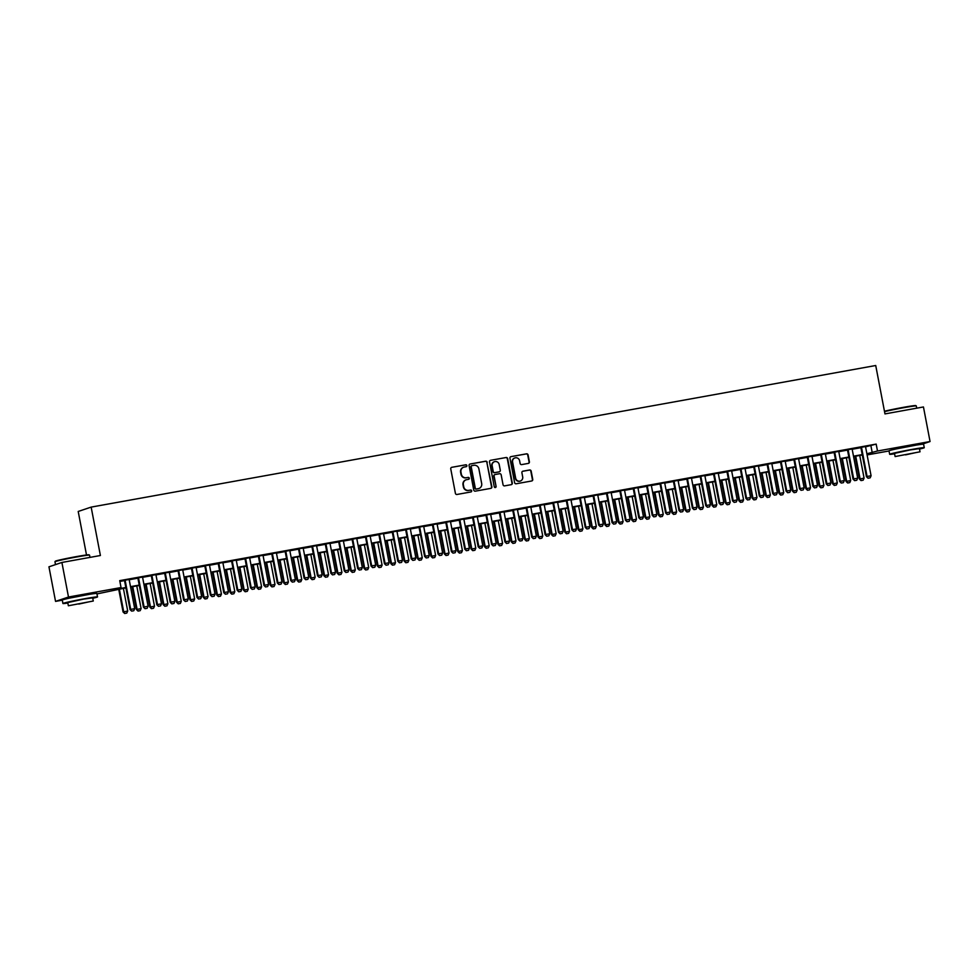 <?xml version="1.0" encoding="UTF-8"?>
<svg xmlns="http://www.w3.org/2000/svg" width="979" height="979" viewBox="0 0 979 979"><rect width="100%" height="100%" fill="white"/><g stroke="black" fill="none" stroke-linecap="round" stroke-linejoin="round"><path stroke-width="1.47" d="M466.873 465.576A0.967 0.93 71.4 0 0 465.771 464.792L451.808 467.313A1.383 1.334 71.4 0 0 450.756 468.904L455.406 493.343A1.383 1.334 71.4 0 0 456.985 494.468L470.948 491.947A0.967 0.93 71.4 0 0 471.682 490.822A0.967 0.93 71.4 0 0 470.581 490.038L468.782 490.369A4.43 4.271 71.4 0 1 463.74 486.783L463.361 484.752A4.43 4.271 71.4 0 1 466.738 479.649L468.537 479.318A0.967 0.93 71.4 0 0 469.284 478.205A0.967 0.93 71.4 0 0 468.182 477.422L466.371 477.74A4.43 4.271 71.4 0 1 461.342 474.166L460.95 472.123A4.43 4.271 71.4 0 1 464.327 467.02L466.126 466.702A0.967 0.93 71.4 0 0 466.873 465.576M466.077 466.702A0.967 0.93 71.4 0 0 465.417 464.915L451.808 467.313M470.887 491.96A0.967 0.93 71.4 0 0 470.238 490.161L468.782 490.369M468.488 479.331A0.967 0.93 71.4 0 0 467.827 477.532L466.371 477.74M896.385 448.896L916.026 445.151M69.631 598.108L89.273 594.363M528.342 463.397A1.383 1.334 71.4 0 0 529.394 461.807L528.085 454.954A1.383 1.334 71.4 0 0 526.518 453.828L511.014 456.63A1.383 1.334 71.4 0 0 509.949 458.221L514.611 482.659A1.383 1.334 71.4 0 0 516.19 483.773L531.695 480.983A1.383 1.334 71.4 0 0 532.747 479.38L531.169 471.107A1.383 1.334 71.4 0 0 529.602 469.981L522.957 471.18A1.383 1.334 71.4 0 0 521.905 472.771L522.688 476.883A3.696 3.573 71.4 0 1 520.351 481.019A3.696 3.573 71.4 0 1 515.664 478.156L512.592 462.064A3.696 3.573 71.4 0 1 514.93 457.927A3.696 3.573 71.4 0 1 519.616 460.803L520.13 463.483A1.383 1.334 71.4 0 0 521.709 464.597L528.342 463.397A1.383 1.334 71.4 0 0 529.052 461.929L527.742 455.076A1.383 1.334 71.4 0 0 526.164 453.95L511.014 456.63M62.277 600.176L55.546 601.387L48.95 566.817L61.897 562.46L100.396 555.509L91.157 507.11L875.728 365.51L884.967 413.909L923.454 406.958L930.05 441.529L921.851 444.295M61.897 562.46L68.493 597.031L121.041 587.547L115.791 589.309L125.85 587.498M865.558 446.84L876.181 444.099L119.732 580.633L121.041 587.547M876.181 444.099L877.502 451.013L930.05 441.529M487.224 462.333A1.383 1.334 71.4 0 0 485.645 461.207L470.14 464.009A1.383 1.334 71.4 0 0 469.088 465.6L473.75 490.038A1.383 1.334 71.4 0 0 475.317 491.152L490.822 488.362A1.383 1.334 71.4 0 0 491.874 486.759L486.869 462.443A1.383 1.334 71.4 0 0 485.29 461.329L470.14 464.009M490.577 460.314L506.082 457.523A1.383 1.334 71.4 0 1 507.66 458.637L512.311 483.075A1.383 1.334 71.4 0 1 511.258 484.666L504.626 485.865A1.383 1.334 71.4 0 1 503.047 484.74L501.162 474.839A1.383 1.334 71.4 0 0 499.584 473.714L495.19 474.509A1.383 1.334 71.4 0 0 494.126 476.1L496.096 486.416A0.967 0.93 71.4 0 1 495.484 487.505A0.967 0.93 71.4 0 1 494.26 486.759L489.524 461.917A1.383 1.334 71.4 0 1 490.577 460.314L506.082 457.523M129.142 579.47L124.468 580.302M142.53 577.047L137.868 577.891M155.918 574.636L151.255 575.468M169.306 572.213L164.643 573.058M182.694 569.802L178.031 570.647M196.081 567.379L191.419 568.224M209.469 564.969L204.807 565.813M222.857 562.546L218.195 563.39M236.245 560.135L231.582 560.979M249.633 557.712L244.97 558.556M263.021 555.301L258.358 556.145M276.408 552.89L271.746 553.722M289.796 550.467L285.134 551.312M303.184 548.056L298.522 548.889M316.584 545.633L311.909 546.478M329.972 543.223L325.297 544.055M343.36 540.8L338.685 541.644M356.748 538.389L352.085 539.233M370.135 535.966L365.473 536.81M383.523 533.555L378.861 534.399M396.911 531.132L392.249 531.976M410.299 528.721L405.636 529.566M423.687 526.298L419.024 527.143M437.075 523.887L432.412 524.732M450.462 521.477L445.8 522.309M463.85 519.054L459.188 519.898M477.238 516.643L472.576 517.475M490.626 514.22L485.963 515.064M504.014 511.809L499.351 512.653M517.401 509.386L512.739 510.23M530.789 506.975L526.127 507.82M544.189 504.552L539.515 505.397M557.577 502.141L552.902 502.986M570.965 499.718L566.29 500.563M584.353 497.308L579.69 498.152M597.741 494.897L593.078 495.729M611.129 492.474L606.466 493.318M624.516 490.063L619.854 490.895M637.904 487.64L633.242 488.484M651.292 485.229L646.629 486.073M664.68 482.806L660.017 483.65M678.068 480.395L673.405 481.24M691.455 477.972L686.793 478.817M704.843 475.561L700.181 476.406M718.231 473.138L713.569 473.983M731.619 470.728L726.956 471.572M745.007 468.317L740.344 469.149M758.407 465.894L753.732 466.738M771.795 463.483L767.12 464.315M785.182 461.06L780.508 461.904M798.57 458.649L793.896 459.481M811.958 456.226L807.296 457.071M825.346 453.815L820.683 454.66M838.734 451.392L834.071 452.237M852.122 448.982L847.459 449.826M119.879 581.428L124.529 580.584M129.191 579.739L137.917 578.173M142.579 577.329L151.304 575.75M155.967 574.906L164.692 573.339M169.355 572.495L178.08 570.916M182.743 570.072L191.468 568.505M196.13 567.661L204.856 566.082M209.518 565.25L218.244 563.671M222.906 562.827L231.631 561.248M236.294 560.416L245.019 558.838M249.694 557.993L258.407 556.415M263.082 555.582L271.795 554.004M276.47 553.159L285.195 551.593M289.857 550.749L298.583 549.17M303.245 548.326L311.971 546.759M316.633 545.915L325.358 544.336M330.021 543.492L338.746 541.925M343.409 541.081L352.134 539.502M356.797 538.658L365.522 537.092M370.184 536.247L378.91 534.669M383.572 533.836L392.298 532.258M396.96 531.413L405.685 529.835M410.348 529.003L419.073 527.424M423.736 526.58L432.461 525.013M437.123 524.169L445.849 522.59M450.511 521.746L459.237 520.179M463.911 519.335L472.624 517.756M477.299 516.912L486.012 515.346M490.687 514.501L499.412 512.923M504.075 512.078L512.8 510.512M517.463 509.667L526.188 508.089M530.851 507.257L539.576 505.678M544.238 504.834L552.964 503.255M557.626 502.423L566.351 500.844M571.014 500L579.739 498.433M584.402 497.589L593.127 496.01M597.79 495.166L606.515 493.6M611.177 492.755L619.903 491.177M624.565 490.332L633.291 488.766M637.953 487.921L646.678 486.343M651.341 485.498L660.066 483.932M664.729 483.088L673.454 481.509M678.117 480.677L686.842 479.098M691.517 478.254L700.23 476.675M704.904 475.843L713.618 474.264M718.292 473.42L727.018 471.841M731.68 471.009L740.405 469.43M745.068 468.586L753.793 467.02M758.456 466.175L767.181 464.597M771.844 463.752L780.569 462.186M785.231 461.342L793.957 459.763M798.619 458.918L807.345 457.352M812.007 456.508L820.732 454.929M825.395 454.085L834.12 452.518M838.783 451.674L847.508 450.095M852.171 449.263L860.896 447.684M865.509 446.559L860.847 447.403M91.157 507.11L78.21 511.466L86.507 554.971M55.546 601.387L68.493 597.031M889.03 450.964L867.1 454.917M125.912 587.865L96.945 593.923M867.027 454.55L869.805 453.607L866.953 454.121M862.291 454.966L853.566 456.544M848.903 457.389L840.178 458.955M835.515 459.8L826.79 461.378M822.127 462.223L813.402 463.789M808.727 464.633L800.014 466.212M795.34 467.056L786.626 468.623M781.952 469.467L773.226 471.046M768.564 471.878L759.839 473.457M755.176 474.301L746.451 475.88M741.788 476.712L733.063 478.29M728.4 479.135L719.675 480.701M715.013 481.546L706.287 483.124M701.625 483.969L692.899 485.535M688.237 486.379L679.512 487.958M674.849 488.802L666.124 490.369M661.461 491.213L652.736 492.792M648.074 493.636L639.348 495.203M634.686 496.047L625.96 497.626M621.298 498.458L612.573 500.036M607.91 500.881L599.185 502.46M594.51 503.292L585.797 504.87M581.122 505.715L572.409 507.281M567.734 508.125L559.009 509.704M554.347 510.548L545.621 512.115M540.959 512.959L532.233 514.538M527.571 515.382L518.846 516.949M514.183 517.793L505.458 519.372M500.795 520.216L492.07 521.783M487.407 522.627L478.682 524.206M474.02 525.038L465.294 526.616M460.632 527.461L451.906 529.039M447.244 529.872L438.519 531.45M433.856 532.295L425.131 533.873M420.468 534.705L411.743 536.284M407.08 537.128L398.355 538.695M393.693 539.539L384.967 541.118M380.305 541.962L371.579 543.529M366.905 544.373L358.192 545.952M353.517 546.796L344.804 548.362M340.129 549.207L331.404 550.785M326.741 551.63L318.016 553.196M313.353 554.041L304.628 555.619M299.966 556.451L291.24 558.03M286.578 558.874L277.852 560.453M273.19 561.285L264.465 562.864M259.802 563.708L251.077 565.275M246.414 566.119L237.689 567.698M233.026 568.542L224.301 570.108M219.639 570.953L210.913 572.531M206.251 573.376L197.525 574.942M192.863 575.787L184.138 577.365M179.475 578.21L170.75 579.776M166.087 580.62L157.362 582.199M152.7 583.031L143.974 584.61M139.299 585.454L130.586 587.033M866.88 453.754L877.502 451.013M130.513 586.654L139.238 585.087M143.901 584.243L152.626 582.664M157.289 581.82L166.014 580.253M170.676 579.409L179.402 577.83M184.064 576.986L192.79 575.419M197.452 574.575L206.177 572.996M210.84 572.164L219.565 570.586M224.228 569.741L232.953 568.163M237.616 567.331L246.341 565.752M251.003 564.907L259.729 563.341M264.391 562.497L273.117 560.918M277.779 560.074L286.504 558.507M291.179 557.663L299.892 556.084M304.567 555.24L313.28 553.673M317.955 552.829L326.68 551.25M331.343 550.406L340.068 548.84M344.73 547.995L353.456 546.417M358.118 545.584L366.844 544.006M371.506 543.161L380.231 541.583M384.894 540.751L393.619 539.172M398.282 538.328L407.007 536.749M411.669 535.917L420.395 534.338M425.057 533.494L433.783 531.927M438.445 531.083L447.17 529.504M451.833 528.66L460.558 527.094M465.221 526.249L473.946 524.671M478.609 523.826L487.334 522.26M491.996 521.415L500.722 519.837M505.384 518.992L514.11 517.426M518.784 516.582L527.497 515.003M532.172 514.171L540.885 512.592M545.56 511.748L554.285 510.169M558.948 509.337L567.673 507.758M572.336 506.914L581.061 505.348M585.723 504.503L594.449 502.925M599.111 502.08L607.837 500.514M612.499 499.669L621.224 498.091M625.887 497.246L634.612 495.68M639.275 494.836L648 493.257M652.663 492.413L661.388 490.846M666.05 490.002L674.776 488.423M679.438 487.591L688.164 486.012M692.826 485.168L701.551 483.589M706.214 482.757L714.939 481.178M719.602 480.334L728.327 478.768M732.99 477.923L741.715 476.345M746.39 475.5L755.103 473.934M759.777 473.09L768.491 471.511M773.165 470.666L781.891 469.1M786.553 468.256L795.278 466.677M799.941 465.833L808.666 464.266M813.329 463.422L822.054 461.843M826.717 461.011L835.442 459.432M840.104 458.588L848.83 457.009M853.492 456.177L862.218 454.599M870.931 445.873L872.252 452.787M463.569 467.24A4.43 4.271 71.4 0 0 460.595 472.245L460.95 472.123M466.016 477.862A4.43 4.271 71.4 0 1 460.987 474.277L460.595 472.245M465.98 479.857A4.43 4.271 71.4 0 0 463.006 484.862L463.361 484.752M468.427 490.491A4.43 4.271 71.4 0 1 463.397 486.906L463.006 484.862M490.834 488.35A1.383 1.334 71.4 0 0 491.531 486.881L486.869 462.443M471.951 465.649A0.967 0.93 71.4 0 0 471.205 466.763L475.304 488.215A0.967 0.93 71.4 0 0 476.406 488.998L478.303 488.656A4.43 4.271 71.4 0 0 481.68 483.553L478.89 468.892A4.43 4.271 71.4 0 0 473.848 465.306L471.951 465.649M471.597 465.759A0.967 0.93 71.4 0 0 470.862 466.885L471.205 466.763M478.719 488.558A4.43 4.271 71.4 0 1 477.96 488.766L476.051 489.108A0.967 0.93 71.4 0 1 474.95 488.325L470.862 466.885M511.258 484.666A1.383 1.334 71.4 0 0 511.968 483.185L507.306 458.759A1.383 1.334 71.4 0 0 505.727 457.634M494.836 474.631A1.383 1.334 71.4 0 0 493.783 476.222L496.096 486.416M495.301 487.542A0.967 0.93 71.4 0 0 495.753 486.539M499.204 464.56A3.696 3.573 71.4 0 0 494.505 461.684A3.696 3.573 71.4 0 0 492.168 465.82L493.245 471.486A1.383 1.334 71.4 0 0 494.823 472.612L499.229 471.817A1.383 1.334 71.4 0 0 500.281 470.226L499.204 464.56M494.334 461.745A3.696 3.573 71.4 0 0 491.813 465.943L492.168 465.82M498.874 471.939L499.229 471.817A1.383 1.334 71.4 0 1 498.874 471.939L494.468 472.722A1.383 1.334 71.4 0 1 492.902 471.609L491.813 465.943M514.746 457.988A3.696 3.573 71.4 0 0 512.237 462.186L512.592 462.064M520.179 481.081A3.696 3.573 71.4 0 1 515.309 478.266L512.237 462.186M531.695 480.983A1.383 1.334 71.4 0 0 532.405 479.502L530.826 471.217A1.383 1.334 71.4 0 0 529.247 470.104L522.615 471.303A1.383 1.334 71.4 0 0 522.602 471.303L522.957 471.18M118.716 589.174L123.06 611.961L127.711 611.031L123.378 588.33M124.676 613.49L126.78 613.099L124.676 613.49L123.06 611.961M119.365 589.052L123.697 611.753L124.774 613.454M127.711 611.031L126.78 613.099M131.773 611.092L133.78 610.737L131.773 611.092L130.06 609.611L124.443 580.18M129.118 579.335L134.71 608.669L130.696 609.391L125.092 580.058M133.78 610.737L134.71 608.669M130.06 609.611L131.675 611.129M54.959 561.726L55.301 561.236A17.181 0.636 -10.8 0 1 76.448 556.598A17.181 0.636 -10.8 0 1 89.04 554.799L89.53 555.13A17.61 0.649 169.2 0 0 76.631 556.978A17.61 0.649 169.2 0 0 54.959 561.726A17.61 0.649 169.2 0 0 54.959 561.75L55.497 564.614M92.76 598.279A17.61 0.649 169.2 0 0 97.521 596.921A17.61 0.649 169.2 0 0 84.598 598.744A17.61 0.649 169.2 0 0 62.925 603.517A17.61 0.649 169.2 0 0 67.845 603.04M97.521 596.921L96.86 593.458A17.61 0.649 169.2 0 0 83.937 595.281A17.61 0.649 169.2 0 0 62.264 600.054L62.925 603.517M68.371 605.768L67.759 602.599L83.362 599.16L92.675 597.839L93.274 601.02L68.371 605.768L93.274 601.02M78.797 604.08L88.844 601.865L78.797 604.08M89.97 557.394L89.554 555.154A17.61 0.649 169.2 0 0 89.53 555.13M884.453 411.253A17.181 0.636 -10.8 0 1 903.189 407.386A17.181 0.636 -10.8 0 1 915.781 405.587L916.271 405.918A17.61 0.649 169.2 0 0 916.271 405.918A17.61 0.649 169.2 0 0 903.372 407.766A17.61 0.649 169.2 0 0 884.526 411.633M919.501 449.067A17.61 0.649 169.2 0 0 924.262 447.709A17.61 0.649 169.2 0 0 911.339 449.532A17.61 0.649 169.2 0 0 889.666 454.305A17.61 0.649 169.2 0 0 894.586 453.828M924.262 447.709L923.601 444.246A17.61 0.649 169.2 0 0 910.678 446.069A17.61 0.649 169.2 0 0 889.005 450.854L889.666 454.305M895.112 456.557L894.512 453.387L910.115 449.948L919.416 448.627L920.027 451.808L895.112 456.557L920.027 451.808M905.538 454.868L915.598 452.653L905.538 454.868M132.104 586.751L136.448 609.55L141.098 608.608L136.766 585.907M138.063 611.08L140.168 610.676L138.063 611.08L136.448 609.55M132.752 586.641L137.084 609.33L138.161 611.043M141.098 608.608L140.168 610.676M145.492 584.341L149.836 607.127L154.486 606.197L150.154 583.496M151.451 608.657L153.556 608.265L151.451 608.657L149.836 607.127M146.14 584.218L150.472 606.919L151.549 608.62M154.486 606.197L153.556 608.265M158.879 581.918L163.224 604.716L167.874 603.774L163.542 581.073M164.839 606.246L166.956 605.842L164.839 606.246L163.224 604.716M159.528 581.807L163.86 604.508L164.937 606.209M167.874 603.774L166.956 605.842M172.267 579.507L176.612 602.293L181.262 601.363L176.93 578.662M178.227 603.823L180.344 603.431L178.227 603.823L176.612 602.293M172.916 579.384L177.248 602.085L178.325 603.786M181.262 601.363L180.344 603.431M145.161 608.681L147.168 608.314L145.161 608.681L143.448 607.188L137.831 577.757M142.506 576.912L148.098 606.246L144.084 606.98L138.48 577.647M147.168 608.314L148.098 606.246M143.448 607.188L145.063 608.718M158.549 606.27L160.568 605.903L158.549 606.27L156.836 604.777L151.231 575.346M155.894 574.502L161.486 603.835L157.472 604.557L151.88 575.224M160.568 605.903L161.486 603.835M156.836 604.777L158.451 606.295M171.937 603.847L173.956 603.48L171.937 603.847L170.224 602.354L164.619 572.923M169.281 572.079L174.874 601.424L170.86 602.146L165.267 572.813M173.956 603.48L174.874 601.424M170.224 602.354L171.839 603.884M185.337 601.436L187.344 601.069L185.337 601.436L183.611 599.943L178.007 570.512M182.669 569.668L188.262 599.001L184.248 599.723L178.655 570.39M187.344 601.069L188.262 599.001M183.611 599.943L185.227 601.473M185.655 577.084L189.999 599.882L194.65 598.94L190.318 576.252M191.615 601.412L193.732 601.008L191.615 601.412L189.999 599.882M186.304 576.974L190.636 599.674L191.725 601.375M194.65 598.94L193.732 601.008M198.725 599.013L200.732 598.658L198.725 599.013L196.999 597.52L191.394 568.089M196.057 567.245L201.65 596.59L197.636 597.312L192.043 567.979M200.732 598.658L201.65 596.59M196.999 597.52L198.615 599.05M199.043 574.673L203.387 597.471L208.037 596.529L203.705 573.829M205.003 598.989L207.12 598.597L205.003 598.989L203.387 597.471M199.692 574.551L204.024 597.251L205.113 598.952M208.037 596.529L207.12 598.597M212.113 596.603L214.12 596.235L212.113 596.603L210.399 595.11L204.782 565.678M209.445 564.834L215.037 594.167L211.023 594.889L205.431 565.556M214.12 596.235L215.037 594.167M210.399 595.11L212.002 596.639M212.431 572.25L216.787 595.048L221.425 594.106L217.093 571.418M218.39 596.578L220.508 596.174L218.39 596.578L216.787 595.048M213.079 572.14L217.411 594.84L218.501 596.541M221.425 594.106L220.508 596.174M225.5 594.18L227.507 593.825L225.5 594.18L223.787 592.687L218.17 563.255M222.833 562.423L228.425 591.757L224.411 592.479L218.819 563.145M227.507 593.825L228.425 591.757M223.787 592.687L225.39 594.216M225.819 569.839L230.175 592.638L234.813 591.695L230.481 568.995M231.778 594.155L233.895 593.763L231.778 594.155L230.175 592.638M226.467 569.717L230.799 592.417L231.888 594.131M234.813 591.695L233.895 593.763M238.888 591.769L240.895 591.402L238.888 591.769L237.175 590.276L231.558 560.845M236.22 560L241.813 589.334L237.799 590.068L232.207 560.722M240.895 591.402L241.813 589.334M237.175 590.276L238.778 591.805M239.206 567.416L243.563 590.215L248.201 589.285L243.881 566.584M245.166 591.744L247.283 591.34L245.166 591.744L243.563 590.215M239.855 567.306L244.187 590.007L245.276 591.708M248.201 589.285L247.283 591.34M252.594 565.005L256.951 587.804L261.589 586.862L257.269 564.161M258.554 589.334L260.671 588.93L258.554 589.334L256.951 587.804M253.243 564.883L257.575 587.584L258.664 589.297M261.589 586.862L260.671 588.93M265.982 562.595L270.339 585.381L274.989 584.451L270.657 561.75M271.942 586.91L274.059 586.519L271.942 586.91L270.339 585.381M266.631 562.472L270.963 585.173L272.052 586.874M274.989 584.451L274.059 586.519M279.382 560.172L283.726 582.97L288.377 582.028L284.045 559.327M285.33 584.5L287.447 584.096L285.33 584.5L283.726 582.97M280.031 560.061L284.351 582.75L285.44 584.463M288.377 582.028L287.447 584.096M292.77 557.761L297.114 580.547L301.765 579.617L297.432 556.916M298.717 582.077L300.834 581.685L298.717 582.077L297.114 580.547M293.419 557.638L297.738 580.339L298.828 582.04M301.765 579.617L300.834 581.685M306.158 555.338L310.502 578.136L315.152 577.194L310.82 554.493M312.117 579.666L314.222 579.262L312.117 579.666L310.502 578.136M306.806 555.228L311.126 577.928L312.215 579.629M315.152 577.194L314.222 579.262M319.546 552.927L323.89 575.713L328.54 574.783L324.208 552.083M325.505 577.243L327.61 576.851L325.505 577.243L323.89 575.713M320.194 552.805L324.526 575.505L325.603 577.206M328.54 574.783L327.61 576.851M332.933 550.504L337.278 573.302L341.928 572.36L337.596 549.66M338.893 574.832L340.998 574.428L338.893 574.832L337.278 573.302M333.582 550.394L337.914 573.094L338.991 574.795M341.928 572.36L340.998 574.428M346.321 548.093L350.666 570.879L355.316 569.949L350.984 547.249M352.281 572.409L354.386 572.017L352.281 572.409L350.666 570.879M346.97 547.971L351.302 570.671L352.379 572.372M355.316 569.949L354.386 572.017M359.709 545.67L364.053 568.469L368.704 567.526L364.372 544.838M365.669 569.998L367.774 569.594L365.669 569.998L364.053 568.469M360.358 545.56L364.69 568.261L365.767 569.962M368.704 567.526L367.774 569.594M373.097 543.259L377.441 566.058L382.091 565.116L377.759 542.415M379.057 567.575L381.161 567.184L379.057 567.575L377.441 566.058M373.745 543.137L378.078 565.838L379.154 567.551M382.091 565.116L381.161 567.184M386.485 540.836L390.829 563.635L395.479 562.705L391.147 540.004M392.444 565.164L394.561 564.761L392.444 565.164L390.829 563.635M387.133 540.726L391.465 563.427L392.542 565.128M395.479 562.705L394.561 564.761M252.276 589.346L254.283 588.991L252.276 589.346L250.563 587.853L244.946 558.422M249.608 557.589L255.201 586.923L251.187 587.645L245.594 558.311M254.283 588.991L255.201 586.923M250.563 587.853L252.166 589.382M265.664 586.935L267.671 586.568L265.664 586.935L263.951 585.442L258.334 556.011M262.996 555.166L268.601 584.5L264.575 585.234L258.982 555.888M267.671 586.568L268.601 584.5M263.951 585.442L265.554 586.972M279.052 584.512L281.059 584.157L279.052 584.512L277.338 583.019L271.721 553.6M276.384 552.756L281.989 582.089L277.963 582.811L272.37 553.478M281.059 584.157L281.989 582.089M277.338 583.019L278.942 584.549M292.44 582.101L294.446 581.734L292.44 582.101L290.726 580.608L285.109 551.177M289.772 550.333L295.377 579.666L291.35 580.4L285.758 551.055M294.446 581.734L295.377 579.666M290.726 580.608L292.329 582.138M305.827 579.69L307.834 579.323L305.827 579.69L304.114 578.197L298.497 548.766M303.16 547.922L308.764 577.255L304.738 577.977L299.146 548.644M307.834 579.323L308.764 577.255M304.114 578.197L305.729 579.715M319.215 577.267L321.222 576.9L319.215 577.267L317.502 575.774L311.885 546.343M316.547 545.499L322.152 574.844L318.138 575.566L312.534 546.233M321.222 576.9L322.152 574.844M317.502 575.774L319.117 577.304M332.603 574.857L334.61 574.489L332.603 574.857L330.89 573.364L325.273 543.932M329.947 543.088L335.54 572.421L331.526 573.143L325.921 543.81M334.61 574.489L335.54 572.421M330.89 573.364L332.505 574.893M345.991 572.434L347.998 572.079L345.991 572.434L344.278 570.941L338.661 541.509M343.335 540.665L348.928 570.011L344.914 570.733L339.309 541.399M347.998 572.079L348.928 570.011M344.278 570.941L345.893 572.47M359.379 570.023L361.386 569.656L359.379 570.023L357.665 568.53L352.048 539.099M356.723 538.254L362.316 567.587L358.302 568.309L352.697 538.976M361.386 569.656L362.316 567.587M357.665 568.53L359.281 570.059M372.766 567.6L374.786 567.245L372.766 567.6L371.053 566.107L365.448 536.676M370.111 535.843L375.703 565.177L371.69 565.899L366.085 536.565M374.786 567.245L375.703 565.177M371.053 566.107L372.669 567.636M386.154 565.189L388.173 564.822L386.154 565.189L384.441 563.696L378.836 534.265M383.499 533.42L389.091 562.754L385.077 563.476L379.485 534.142M388.173 564.822L389.091 562.754M384.441 563.696L386.056 565.226M399.554 562.766L401.561 562.411L399.554 562.766L397.829 561.273L392.224 531.842M396.887 531.01L402.479 560.343L398.465 561.065L392.873 531.732M401.561 562.411L402.479 560.343M397.829 561.273L399.444 562.803M399.873 538.426L404.217 561.224L408.867 560.282L404.535 537.581M405.832 562.754L407.949 562.35L405.832 562.754L404.217 561.224M400.521 538.303L404.853 561.004L405.942 562.717M408.867 560.282L407.949 562.35M413.26 536.015L417.605 558.801L422.255 557.871L417.923 535.17M419.22 560.331L421.337 559.939L419.22 560.331L417.605 558.801M413.909 535.892L418.241 558.593L419.33 560.294M422.255 557.871L421.337 559.939M426.648 533.592L431.005 556.39L435.643 555.448L431.311 532.747M432.608 557.92L434.725 557.516L432.608 557.92L431.005 556.39M427.297 533.482L431.629 556.17L432.718 557.883M435.643 555.448L434.725 557.516M440.036 531.181L444.393 553.967L449.031 553.037L444.699 530.337M445.996 555.497L448.113 555.105L445.996 555.497L444.393 553.967M440.685 531.059L445.017 553.759L446.106 555.46M449.031 553.037L448.113 555.105M412.942 560.355L414.949 559.988L412.942 560.355L411.217 558.862L405.612 529.431M410.274 528.587L415.867 557.92L411.853 558.654L406.261 529.309M414.949 559.988L415.867 557.92M411.217 558.862L412.832 560.392M426.33 557.932L428.337 557.577L426.33 557.932L424.617 556.439L419 527.008M423.662 526.176L429.255 555.509L425.241 556.231L419.648 526.898M428.337 557.577L429.255 555.509M424.617 556.439L426.22 557.969M439.718 555.521L441.725 555.154L439.718 555.521L438.005 554.028L432.388 524.597M437.05 523.753L442.643 553.086L438.629 553.82L433.036 524.475M441.725 555.154L442.643 553.086M438.005 554.028L439.608 555.558M453.106 553.111L455.113 552.743L453.106 553.111L451.392 551.618L445.775 522.186M450.438 521.342L456.03 550.675L452.017 551.397L446.424 522.064M455.113 552.743L456.03 550.675M451.392 551.618L452.996 553.135M453.424 528.758L457.78 551.556L462.418 550.614L458.099 527.914M459.384 553.086L461.501 552.682L459.384 553.086L457.78 551.556M454.072 528.648L458.405 551.336L459.494 553.049M462.418 550.614L461.501 552.682M466.493 550.688L468.5 550.32L466.493 550.688L464.78 549.195L459.163 519.763M463.826 518.919L469.418 548.252L465.404 548.986L459.812 519.653M468.5 550.32L469.418 548.252M464.78 549.195L466.383 550.724M466.812 526.347L471.168 549.133L475.806 548.203L471.486 525.503M472.771 550.663L474.888 550.271L472.771 550.663L471.168 549.133M467.46 526.225L471.792 548.925L472.881 550.626M475.806 548.203L474.888 550.271M479.881 548.277L481.888 547.91L479.881 548.277L478.168 546.784L472.551 517.353M477.214 516.508L482.806 545.841L478.792 546.563L473.2 517.23M481.888 547.91L482.806 545.841M478.168 546.784L479.771 548.301M480.199 523.924L484.556 546.723L489.194 545.78L484.874 523.08M486.159 548.252L488.276 547.848L486.159 548.252L484.556 546.723M480.848 523.814L485.18 546.515L486.269 548.216M489.194 545.78L488.276 547.848M493.269 545.854L495.276 545.499L493.269 545.854L491.556 544.361L485.939 514.93M490.601 514.085L496.206 543.431L492.18 544.153L486.587 514.819M495.276 545.499L496.206 543.431M491.556 544.361L493.159 545.89M493.587 521.513L497.944 544.3L502.594 543.369L498.262 520.669M499.547 545.829L501.664 545.438L499.547 545.829L497.944 544.3M494.236 521.391L498.568 544.091L499.657 545.792M502.594 543.369L501.664 545.438M506.657 543.443L508.664 543.076L506.657 543.443L504.944 541.95L499.327 512.519M503.989 511.674L509.594 541.008L505.568 541.73L499.975 512.396M508.664 543.076L509.594 541.008M504.944 541.95L506.547 543.48M506.987 519.09L511.332 541.889L515.982 540.946L511.65 518.258M512.935 543.418L515.052 543.015L512.935 543.418L511.332 541.889M507.636 518.98L511.956 541.681L513.045 543.382M515.982 540.946L515.052 543.015M520.045 541.02L522.052 540.665L520.045 541.02L518.332 539.527L512.715 510.096M517.377 509.251L522.982 538.597L518.956 539.319L513.363 509.986M522.052 540.665L522.982 538.597M518.332 539.527L519.935 541.057M520.375 516.679L524.72 539.478L529.37 538.536L525.038 515.835M526.323 540.995L528.44 540.604L526.323 540.995L524.72 539.478M521.024 516.557L525.344 539.258L526.433 540.971M529.37 538.536L528.44 540.604M533.433 538.609L535.44 538.242L533.433 538.609L531.719 537.116L526.102 507.685M530.765 506.841L536.37 536.174L532.343 536.896L526.751 507.563M535.44 538.242L536.37 536.174M531.719 537.116L533.335 538.646M533.763 514.256L538.107 537.055L542.758 536.113L538.426 513.424M539.723 538.585L541.828 538.181L539.723 538.585L538.107 537.055M534.412 514.146L538.731 536.847L539.821 538.548M542.758 536.113L541.828 538.181M546.82 536.186L548.827 535.831L546.82 536.186L545.107 534.693L539.49 505.262M544.153 504.43L549.757 533.763L545.744 534.485L540.139 505.152M548.827 535.831L549.757 533.763M545.107 534.693L546.723 536.223M547.151 511.846L551.495 534.644L556.145 533.702L551.813 511.001M553.111 536.162L555.215 535.77L553.111 536.162L551.495 534.644M547.799 511.723L552.132 534.424L553.208 536.137M556.145 533.702L555.215 535.77M560.208 533.775L562.215 533.408L560.208 533.775L558.495 532.282L552.878 502.851M557.553 502.007L563.145 531.34L559.131 532.074L553.527 502.729M562.215 533.408L563.145 531.34M558.495 532.282L560.11 533.812M560.539 509.423L564.883 532.221L569.533 531.291L565.201 508.59M566.498 533.751L568.603 533.359L566.498 533.751L564.883 532.221M561.187 509.313L565.519 532.013L566.596 533.714M569.533 531.291L568.603 533.359M573.596 531.352L575.603 530.997L573.596 531.352L571.883 529.859L566.266 500.428M570.941 499.596L576.533 528.929L572.519 529.651L566.914 500.318M575.603 530.997L576.533 528.929M571.883 529.859L573.498 531.389M573.927 507.012L578.271 529.81L582.921 528.868L578.589 506.167M579.886 531.34L581.991 530.936L579.886 531.34L578.271 529.81M574.575 506.889L578.907 529.59L579.984 531.303M582.921 528.868L581.991 530.936M586.984 528.941L588.991 528.574L586.984 528.941L585.271 527.448L579.654 498.017M584.328 497.173L589.921 526.506L585.907 527.24L580.302 497.895M588.991 528.574L589.921 526.506M585.271 527.448L586.886 528.978M587.314 504.601L591.659 527.387L596.309 526.457L591.977 503.757M593.274 528.917L595.379 528.525L593.274 528.917L591.659 527.387M587.963 504.479L592.295 527.179L593.372 528.88M596.309 526.457L595.379 528.525M600.372 526.518L602.391 526.164L600.372 526.518L598.658 525.038L593.054 495.607M597.716 494.762L603.309 524.095L599.295 524.817L593.702 495.484M602.391 526.164L603.309 524.095M598.658 525.038L600.274 526.555M600.702 502.178L605.046 524.977L609.697 524.034L605.365 501.334M606.662 526.506L608.779 526.102L606.662 526.506L605.046 524.977M601.351 502.068L605.683 524.756L606.76 526.469M609.697 524.034L608.779 526.102M613.76 524.108L615.779 523.741L613.76 524.108L612.046 522.615L606.442 493.183M611.104 492.339L616.697 521.672L612.683 522.407L607.09 493.073M615.779 523.741L616.697 521.672M612.046 522.615L613.662 524.144M614.09 499.767L618.434 522.553L623.085 521.623L618.752 498.923M620.05 524.083L622.167 523.692L620.05 524.083L618.434 522.553M614.739 499.645L619.071 522.345L620.148 524.046M623.085 521.623L622.167 523.692M627.16 521.697L629.167 521.33L627.16 521.697L625.434 520.204L619.829 490.773M624.492 489.928L630.084 519.262L626.07 519.984L620.478 490.65M629.167 521.33L630.084 519.262M625.434 520.204L627.049 521.721M627.478 497.344L631.822 520.143L636.472 519.2L632.14 496.5M633.437 521.672L635.555 521.269L633.437 521.672L631.822 520.143M628.126 497.234L632.458 519.935L633.548 521.636M636.472 519.2L635.555 521.269M640.547 519.274L642.554 518.907L640.547 519.274L638.822 517.781L633.217 488.35M637.88 487.505L643.472 516.851L639.458 517.573L633.866 488.24M642.554 518.907L643.472 516.851M638.822 517.781L640.437 519.311M640.866 494.933L645.21 517.72L649.86 516.79L645.528 494.089M646.825 519.249L648.942 518.858L646.825 519.249L645.21 517.72M641.514 494.811L645.846 517.512L646.935 519.213M649.86 516.79L648.942 518.858M653.935 516.863L655.942 516.496L653.935 516.863L652.222 515.37L646.605 485.939M651.268 485.094L656.86 514.428L652.846 515.15L647.254 485.817M655.942 516.496L656.86 514.428M652.222 515.37L653.825 516.9M654.253 492.51L658.61 515.309L663.248 514.367L658.916 491.678M660.213 516.839L662.33 516.435L660.213 516.839L658.61 515.309M654.902 492.4L659.234 515.101L660.323 516.802M663.248 514.367L662.33 516.435M667.323 514.44L669.33 514.085L667.323 514.44L665.61 512.947L659.993 483.516M664.655 482.671L670.248 512.017L666.234 512.739L660.641 483.406M669.33 514.085L670.248 512.017M665.61 512.947L667.213 514.477M667.641 490.1L671.998 512.898L676.636 511.956L672.304 489.255M673.601 514.416L675.718 514.024L673.601 514.416L671.998 512.898M668.29 489.977L672.622 512.678L673.711 514.379M676.636 511.956L675.718 514.024M680.711 512.029L682.718 511.662L680.711 512.029L678.998 510.536L673.381 481.105M678.043 480.261L683.636 509.594L679.622 510.316L674.029 480.983M682.718 511.662L683.636 509.594M678.998 510.536L680.601 512.066M681.029 487.677L685.386 510.475L690.024 509.533L685.704 486.844M686.989 512.005L689.106 511.601L686.989 512.005L685.386 510.475M681.678 487.566L686.01 510.267L687.099 511.968M690.024 509.533L689.106 511.601M694.099 509.606L696.106 509.251L694.099 509.606L692.386 508.113L686.769 478.682M691.431 477.85L697.024 507.183L693.01 507.905L687.417 478.572M696.106 509.251L697.024 507.183M692.386 508.113L693.989 509.643M694.417 485.266L698.773 508.064L703.411 507.122L699.092 484.421M700.377 509.582L702.494 509.19L700.377 509.582L698.773 508.064M695.066 485.143L699.398 507.844L700.487 509.557M703.411 507.122L702.494 509.19M707.487 507.195L709.494 506.828L707.487 507.195L705.773 505.702L700.156 476.271M704.819 475.427L710.411 504.76L706.397 505.482L700.805 476.149M709.494 506.828L710.411 504.76M705.773 505.702L707.376 507.232M707.805 482.843L712.161 505.641L716.799 504.711L712.479 482.011M713.764 507.171L715.882 506.767L713.764 507.171L712.161 505.641M708.453 482.733L712.785 505.433L713.875 507.134M716.799 504.711L715.882 506.767M720.874 504.772L722.881 504.418L720.874 504.772L719.161 503.279L713.544 473.848M718.207 473.016L723.811 502.349L719.785 503.071L714.193 473.738M722.881 504.418L723.811 502.349M719.161 503.279L720.764 504.809M721.205 480.432L725.549 503.23L730.199 502.288L725.867 479.588M727.152 504.76L729.269 504.356L727.152 504.76L725.549 503.23M721.841 480.31L726.173 503.01L727.262 504.723M730.199 502.288L729.269 504.356M734.262 502.362L736.269 501.994L734.262 502.362L732.549 500.869L726.932 471.437M731.594 470.593L737.199 499.926L733.173 500.661L727.581 471.315M736.269 501.994L737.199 499.926M732.549 500.869L734.152 502.398M734.593 478.021L738.937 500.807L743.587 499.877L739.255 477.177M740.54 502.337L742.657 501.946L740.54 502.337L738.937 500.807M735.241 477.899L739.561 500.599L740.65 502.3M743.587 499.877L742.657 501.946M747.65 499.939L749.657 499.584L747.65 499.939L745.937 498.446L740.32 469.027M744.982 468.182L750.587 497.516L746.561 498.238L740.968 468.904M749.657 499.584L750.587 497.516M745.937 498.446L747.54 499.975M747.98 475.598L752.325 498.397L756.975 497.454L752.643 474.754M753.928 499.926L756.045 499.523L753.928 499.926L752.325 498.397M748.629 475.488L752.949 498.176L754.038 499.89M756.975 497.454L756.045 499.523M761.038 497.528L763.045 497.161L761.038 497.528L759.325 496.035L753.708 466.604M758.37 465.759L763.975 495.093L759.961 495.827L754.356 466.481M763.045 497.161L763.975 495.093M759.325 496.035L760.94 497.565M761.368 473.187L765.713 495.974L770.363 495.044L766.031 472.343M767.328 497.503L769.433 497.112L767.328 497.503L765.713 495.974M762.017 473.065L766.349 495.766L767.426 497.467M770.363 495.044L769.433 497.112M774.426 495.117L776.433 494.75L774.426 495.117L772.712 493.624L767.095 464.193M771.77 463.348L777.363 492.682L773.349 493.404L767.744 464.07M776.433 494.75L777.363 492.682M772.712 493.624L774.328 495.141M774.756 470.764L779.1 493.563L783.751 492.621L779.419 469.92M780.716 495.093L782.821 494.689L780.716 495.093L779.1 493.563M775.405 470.654L779.737 493.355L780.814 495.056M783.751 492.621L782.821 494.689M787.814 492.694L789.82 492.327L787.814 492.694L786.1 491.201L780.483 461.77M785.158 460.925L790.751 490.271L786.737 490.993L781.132 461.66M789.82 492.327L790.751 490.271M786.1 491.201L787.716 492.731M788.144 468.354L792.488 491.14L797.139 490.21L792.806 467.509M794.104 492.67L796.208 492.278L794.104 492.67L792.488 491.14M788.793 468.231L793.125 490.932L794.202 492.633M797.139 490.21L796.208 492.278M801.201 490.283L803.208 489.916L801.201 490.283L799.488 488.79L793.871 459.359M798.546 458.515L804.138 487.848L800.124 488.57L794.52 459.237M803.208 489.916L804.138 487.848M799.488 488.79L801.103 490.32M801.532 465.931L805.876 488.729L810.526 487.787L806.194 465.086M807.491 490.259L809.596 489.855L807.491 490.259L805.876 488.729M802.18 465.82L806.512 488.521L807.589 490.222M810.526 487.787L809.596 489.855M814.589 487.86L816.596 487.505L814.589 487.86L812.876 486.367L807.259 456.936M811.934 456.092L817.526 485.437L813.512 486.159L807.908 456.826M816.596 487.505L817.526 485.437M812.876 486.367L814.491 487.897M814.92 463.52L819.264 486.306L823.914 485.376L819.582 462.675M820.879 487.836L822.984 487.444L820.879 487.836L819.264 486.306M815.568 463.397L819.9 486.098L820.977 487.799M823.914 485.376L822.984 487.444M827.977 485.449L829.996 485.082L827.977 485.449L826.264 483.956L820.659 454.525M825.321 453.681L830.914 483.014L826.9 483.736L821.308 454.403M829.996 485.082L830.914 483.014M826.264 483.956L827.879 485.486M828.307 461.097L832.652 483.895L837.302 482.953L832.97 460.265M834.267 485.425L836.384 485.021L834.267 485.425L832.652 483.895M828.956 460.987L833.288 483.687L834.365 485.388M837.302 482.953L836.384 485.021M841.365 483.026L843.384 482.671L841.365 483.026L839.652 481.533L834.047 452.102M838.709 451.27L844.302 480.603L840.288 481.325L834.695 451.992M843.384 482.671L844.302 480.603M839.652 481.533L841.267 483.063M841.695 458.686L846.04 481.484L850.69 480.542L846.358 457.842M847.655 483.002L849.772 482.61L847.655 483.002L846.04 481.484M842.344 458.564L846.676 481.264L847.753 482.977M850.69 480.542L849.772 482.61M854.765 480.616L856.772 480.248L854.765 480.616L853.039 479.123L847.435 449.691M852.097 448.847L857.69 478.18L853.676 478.902L848.083 449.569M856.772 480.248L857.69 478.18M853.039 479.123L854.655 480.652M855.083 456.263L859.427 479.061L864.078 478.131L859.746 455.431M861.043 480.591L863.16 480.187L861.043 480.591L859.427 479.061M855.732 456.153L860.064 478.853L861.153 480.554M864.078 478.131L863.16 480.187M868.153 478.193L870.16 477.838L868.153 478.193L866.439 476.7L860.822 447.268M865.485 446.436L871.077 475.77L867.064 476.492L861.471 447.158M870.16 477.838L871.077 475.77M866.439 476.7L868.043 478.229M916.723 408.182L916.295 405.942"/></g></svg>

